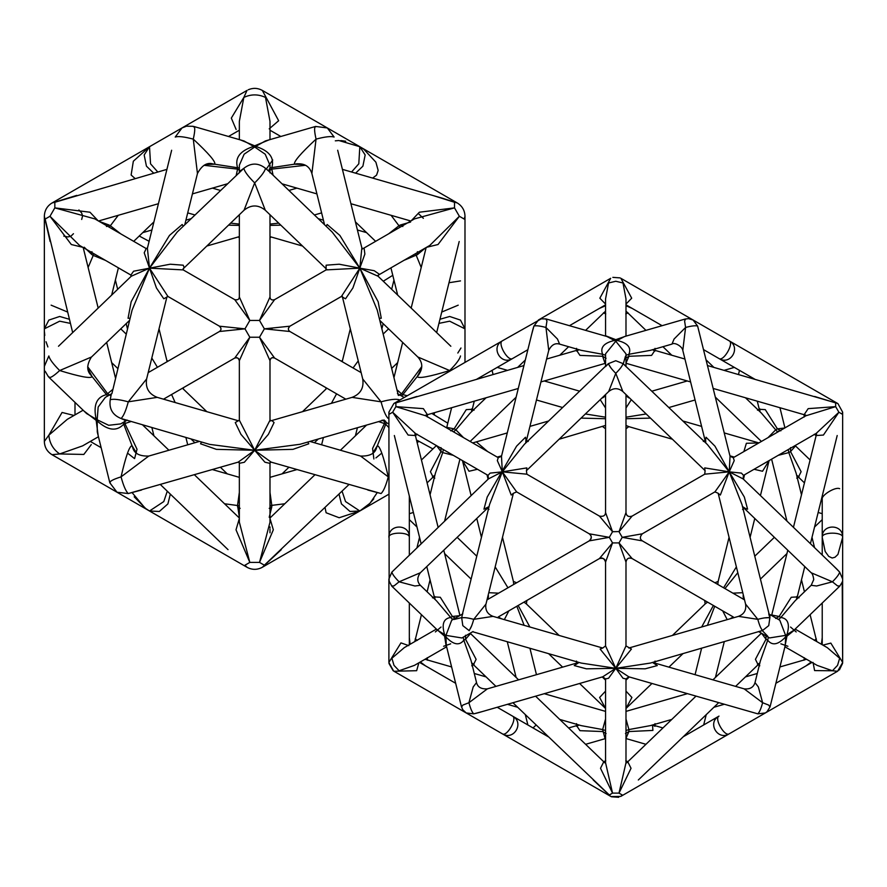 <?xml version="1.0" encoding="UTF-8"?>
<svg xmlns="http://www.w3.org/2000/svg" width="887" height="887" viewBox="0 0 887 887"><rect width="100%" height="100%" fill="white"/><g stroke="black" fill="none" stroke-linecap="round" stroke-linejoin="round"><path stroke-width="1.33" d="M376.321 448.334L385.734 424.285L384.448 423.542L384.448 420.56L385.734 421.303M205.939 164.439L214.765 164.217L212.148 163.773M204.01 165.304L237.55 169.118L236.264 175.194M239.346 172.843L239.346 165.226L244.158 154.172L254.669 147.009L253.649 146.41C239.989 150.779 234.623 157.853 237.55 167.621L237.55 169.118L240.133 170.603M239.346 168.02L214.765 164.217C215.929 161.922 208.767 153.551 193.277 139.126C195.229 130.456 195.229 126.287 193.277 126.619L194.475 127.129M297.322 163.751L271.788 167.621L271.788 169.118L269.204 170.603L269.204 169.118M136.642 453.257L132.041 445.717L132.939 448.146M128.404 453.778L134.347 458.468M134.591 458.59L137.019 449.254L124.89 423.542L130.799 421.613M97.282 432.036L97.182 420.948C107.793 430.594 116.596 431.714 123.603 424.285L124.89 423.542L124.89 420.56M123.049 422.534L132.041 445.717C129.469 445.862 125.81 456.251 121.053 476.873C112.582 479.523 108.968 481.608 110.221 483.127L110.066 481.829M90.341 374.436L92.137 376.609L87.913 368.848M49.883 377.585L48.84 376.798C49.528 378.649 53.142 376.565 59.673 370.544C79.908 376.742 90.729 378.76 92.137 376.609L106.484 394.637C96.55 396.988 93.113 405.171 96.162 419.185L97.182 419.773L98.158 407.055L105.353 397.365L111.906 393.584L132.096 310.095L149.504 268.14L183.21 269.903L234.756 299.662L249.824 320.462L239.346 297.001L239.346 214.743M112.394 389.737L106.484 394.637L107.615 395.935L108.425 395.646M110.354 395.38L107.77 393.895L87.691 366.741M309.907 441.427L360.588 456.062L388.273 476.873C383.528 456.251 379.869 445.862 377.297 445.717L372.684 453.257M378.538 421.613L384.448 423.542L372.595 448.423L373.87 458.967M375.933 457.903L380.944 453.767M88.123 267.486L93.235 255.412L91.949 254.669L91.949 251.686M239.346 492.418L237.55 505.368L239.346 517.188M239.346 505.767L224.533 503.761M106.484 226.518L109.068 225.021L110.354 225.764L118.259 215.297M421.425 368.837L417.2 376.609L418.897 374.558M421.647 366.741L401.556 393.895L402.853 394.637L417.2 376.609C418.609 378.76 429.43 376.742 449.665 370.544L417.788 356.973L379.78 320.395M284.794 503.761L271.788 505.368L271.788 506.865L269.204 508.351M314.852 127.129L316.06 126.619C314.109 126.287 314.109 130.456 316.06 139.126C300.571 153.551 293.409 161.922 294.573 164.217L303.409 164.428M273.074 175.194L271.788 169.118L305.35 165.292M391.078 215.297L398.973 225.764L388.661 233.802M410.603 222.038L400.27 225.021L398.973 225.764L400.115 227.061L400.913 226.773M403.973 260.334L417.389 254.669L425.427 247.95M415.548 253.66L421.203 267.486M201.549 442.048L200.54 443.788L216.395 449.354L254.669 450.274L269.992 420.216L269.992 360.687C270.723 357.827 272.254 356.951 274.582 358.038L259.514 337.237L269.992 360.687C270.202 358.148 271.744 357.273 274.582 358.038L274.604 358.049M148.184 372.629L219.433 331.505L244.978 328.844L249.824 337.237L234.756 358.038C237.605 357.417 239.146 358.304 239.346 360.687L249.824 337.237L259.514 337.237L264.359 328.844L289.905 331.505L361.142 372.629M219.433 331.505C221.528 329.986 221.528 328.212 219.433 326.194L244.978 328.844L249.824 320.462L259.514 320.462L274.582 299.662L326.117 269.903L359.823 268.14L364.879 254.059L364.102 248.271M269.992 214.743L269.992 297.001L259.514 320.462L264.359 328.844L289.927 326.183M228.048 549.663L160.414 484.579M239.346 518.474L236.009 529.805L249.824 562.402L244.978 565.196L247.007 567.281L149.504 510.99L159.338 511.477L167.898 503.916L170.315 494.114M131.043 276.456L130.855 275.025L79.586 245.455L49.982 216.273L71.315 244.524L82.79 247.307M72.679 332.603L45.137 219.067L49.982 216.273L54.828 207.88L94.876 218.901L146.155 248.537L147.486 247.983M269.992 462.659L269.992 522.188L259.514 562.402L249.824 562.402L239.346 522.166L239.346 462.659M98.113 220.774L89.964 212.215L54.828 207.88L54.828 202.28L166.922 169.362M69.374 319.265L59.673 316.471L48.84 320.096L44.35 328.855L44.35 216.273L50.127 241.497M348.913 484.579L264.359 565.196L259.514 562.402L273.318 529.805L269.992 518.474M339.011 494.114L341.44 503.916L349.999 511.477L359.823 510.99L262.33 567.281L281.279 549.663M93.789 253.66L93.235 255.412L105.353 260.334M76.748 195.395L52.023 202.99L149.504 146.71L144.171 154.97L146.444 166.168L153.717 173.176M129.546 320.395L91.538 356.973L59.673 370.544C53.142 363.992 49.528 359.124 48.84 355.953L44.35 366.375L44.35 328.833L59.673 321.183L70.395 323.378M120.676 233.802L110.354 225.764L109.112 227.127M299.994 444.287L254.669 450.274L209.631 444.376L121.053 418.498L125.843 420.649M239.39 463.291L244.335 462.282L254.669 450.274L292.943 449.354L308.798 443.788L307.789 442.048M269.97 462.981L271.112 462.105L254.669 450.274L238.226 462.105L239.368 462.947M238.281 420.76L235.266 422.556L240.942 434.342L254.669 450.274L268.384 434.342L274.072 422.556L271.987 420.604M182.434 388.24L183.299 389.049L183.476 387.619L234.756 358.038C236.873 357.04 238.403 357.927 239.346 360.687L239.346 420.205L254.669 450.274L264.925 462.216L269.925 463.369M239.368 419.906L238.459 420.804M362.894 248.682L414.462 218.901L454.51 207.88L419.374 212.215L411.224 220.774M272.719 159.982L266.632 168.608M426.547 247.307L438.023 244.524L459.355 216.273L454.51 207.88L454.51 202.28L432.59 195.395M442.646 198.3L457.326 203.001L359.823 146.71L358.803 163.807L351.551 172M269.947 172.178L265.501 168.319C258.283 162.687 251.054 162.687 243.836 168.319C244.524 171.49 248.138 176.358 254.669 182.91L244.047 210.219L183.088 268.883L184.163 267.442L183.21 265.191L170.171 264.215L133.593 271.211L130.888 275.07L118.403 267.863L111.662 295.083M58.487 346.252L131.254 276.234L149.504 268.14L147.397 248.271L171.646 150.247M146.211 248.548L144.215 252.795L149.504 268.14L131.165 301.746L128.061 318.256L130.079 318.256M183.199 226.252L182.19 224.5L169.45 235.443L149.504 268.14L177.234 231.995M167.92 296.458L149.504 268.14L156.445 287.987L163.807 298.797L166.878 297.09M166.933 296.901L168.186 296.58M167.277 491.176L163.807 501.554L149.504 510.99L145.767 508.606L134.192 496.809M86.649 413.586L96.162 419.185L96.162 420.36L97.182 420.948L97.182 419.773L108.68 425.294L120.676 423.897L127.218 420.116M83.943 411.003L96.162 420.36L98.169 435.617M111.352 393.961L110.221 399.738C108.968 408.796 112.582 415.049 121.053 418.498C123.47 416.313 125.876 410.748 128.282 401.822L157.243 397.365L238.47 420.804M101.151 447.691L90.308 441.427L98.435 436.737L82.646 445.851L59.673 453.944C53.142 449.376 49.528 443.123 48.84 435.173L67.29 419.34L83.123 410.204M73.998 415.471L62.068 412.455L48.84 435.173L44.35 441.427L44.35 366.375M157.786 172L150.535 163.807L149.504 146.71L182.012 127.95L175.227 137.041C178.32 136.055 184.341 136.742 193.277 139.126L197.457 173.519L184.784 224.721M135.101 178.542L131.121 175.016L133.338 161.223L149.504 146.71M377.175 492.695L370.023 503.228L359.823 510.99L345.531 501.554L342.06 491.176M388.894 494.203L359.823 510.99L388.894 494.203L359.823 510.99L339.167 517.742L326.117 512.764L325.052 507.541M268.883 139.924L254.669 145.823L255.689 146.41C269.349 150.779 274.715 157.853 271.788 167.621L269.992 168.02M240.455 139.924L254.669 145.823L253.649 146.41L244.025 140.966M269.992 172.843L269.992 165.281L265.202 154.205L254.669 147.009L265.346 140.955M239.346 139.603L239.346 121.353L243.836 97.437C251.054 94.055 258.283 94.055 265.501 97.437L269.992 121.353L269.992 139.603M269.204 128.859L278.651 120.732L262.33 90.419C257.729 87.913 253.017 87.713 248.194 89.798M177.145 232.084L243.836 168.319L239.579 171.391M296.424 163.907C300.549 163.574 308.687 163.463 311.88 173.508L316.06 139.126C324.997 136.742 331.017 136.055 334.111 137.041L327.325 127.95L315.595 126.442M109.068 225.021L99.233 221.417M84.198 247.207L91.949 254.669M149.116 241.308L139.248 236.009M388.894 427.589L385.734 424.285L386.288 422.534M396.944 389.737L401.556 393.895L398.973 395.38M401.611 395.99L402.853 394.637L407.299 395.724M398.341 395.414L397.986 393.961M382.707 420.416L384.16 419.983M432.923 448.933L416.491 439.974L419.019 441.427L417.123 442.524L419.019 441.427M431.814 413.431L447.791 423.177M459.2 241.497L436.659 332.603M438.943 323.378L449.665 321.183L464.988 328.855L464.988 216.273L464.2 219.067L459.355 216.273L429.785 245.433L378.206 275.214M269.992 492.418L271.788 505.368L269.992 505.767M269.204 517.298L271.788 506.865M240.133 508.351L237.55 506.865M362.983 248.56L361.852 247.983L359.823 268.14L341.44 296.435L289.905 326.194C287.909 328.257 287.909 330.019 289.905 331.505M342.216 295.914L342.493 297.145L341.539 296.568M342.46 297.09L345.531 298.797L352.893 287.987L359.823 268.14L339.887 235.443L327.148 224.5L326.139 226.252M269.537 171.79L332.193 232.084L359.823 268.14L377.241 310.095L398.119 394.504M379.259 318.256L381.277 318.256L378.161 301.746L359.823 268.14L339.167 264.215L326.117 265.191L326.072 268.706M268.861 171.147L265.501 168.319C264.814 171.49 261.199 176.358 254.669 182.91L265.291 210.219L326.05 268.661L325.972 269.925M379.259 274.183L374.214 270.701L359.823 268.14L378.084 276.234L450.851 346.252M400.27 225.021L402.853 226.518M417.389 251.686L417.389 254.669M383.262 281.223L392.775 275.314M448.999 282.742L460.497 280.902M168.175 361.12L166.845 360.565L167.111 361.708M183.088 388.816L206.837 411.679M171.601 394.504L175.149 402.532M157.431 367.296L151.799 358.06M280.824 136.476L269.992 130.223M464.988 362.417L464.988 328.855L460.497 320.096L449.665 316.471L439.963 319.265M342.227 361.708L342.482 360.565L341.173 361.131M353.059 367.961L358.237 360.876M336.583 393.828L331.405 403.33M237.35 328.201L237.328 328.855M271.987 328.201L272.01 328.855M278.718 223.147L269.992 224.089M269.992 225.42L280.802 225.154M228.524 225.154L239.346 225.42M239.346 224.089L230.62 223.147M239.346 236.596L238.226 236.94L239.368 237.816M355.609 173.176L362.894 166.168L365.167 154.97L359.823 146.71L363.825 149.271L375.888 162.177L378.161 170.426L376.565 175.149L372.64 178.087M337.681 150.247L361.94 248.271M132.163 492.695L145.102 508.14L149.504 510.99L52.011 454.698L149.504 510.99L117.006 492.23L128.282 493.549L141.499 490.045M238.525 462.038L128.282 493.549C125.876 491.365 123.47 485.81 121.053 476.873L148.75 456.062L199.431 441.427M270.812 420.826L352.084 397.365L381.055 401.822C383.461 410.748 385.867 416.313 388.273 418.498M399.106 399.738C396.012 398.74 389.992 399.438 381.055 401.822L362.716 378.96L342.393 296.846M388.273 476.873C385.867 485.81 383.461 491.365 381.055 493.549L270.812 462.038M434.342 414.894L434.342 412.699M44.405 442.768C45.004 447.99 47.543 451.96 52.011 454.698L59.673 453.944L83.833 454.443L91.272 444.598M74.996 414.894L74.996 402.376M228.513 136.476L239.346 130.223L228.513 136.476M182.123 127.883L247.007 90.419L243.836 97.437L231.319 118.093L236.119 129.469M367.828 490.045L381.055 493.549M185.926 126.409L182.012 127.95M458.213 305.172L441.748 312.047M244.047 210.219L244.047 210.219C251.132 204.553 258.206 204.553 265.291 210.219M67.589 312.047L51.124 305.161M460.497 355.953C459.81 359.124 456.195 363.992 449.665 370.544M166.933 296.89L146.621 378.96L128.282 401.822C119.335 399.438 113.325 398.74 110.221 399.738L111.03 395.247M421.114 543.687L394.349 435.517M409.328 496.044L409.328 537.334C409.883 523.64 388.34 523.64 388.894 537.334C388.34 531.756 409.883 531.756 409.328 537.334L409.328 555.029M489.602 504.381L502.33 471.84L501.488 456.306L498.239 457.681L497.33 460.608L502.33 471.84L490.112 473.115L488.038 475.377L415.438 433.466L392.653 412.244L389.415 414.107L388.894 412.255L389.138 581.162M427.39 414.65L423.376 408.641L395.879 406.645L392.653 412.244L408.131 435.062L415.327 435.528M416.89 396.478L395.879 402.92L395.879 406.645L425.66 415.77L498.261 457.692M816.772 641.578L810.108 614.691M526.945 600.41L599.435 558.566C603.26 557.812 605.3 558.987 605.555 562.103L612.54 542.922L619.004 542.922L632.109 558.555L733.194 616.92M778.221 455.341L788.82 452.592L796.149 473.237M822.227 637.642L821.451 644.284M526.146 440.551L525.481 437.247L516.589 446.15L487.218 497.019L483.947 509.182L489.047 506.577M462.449 614.092L461.706 617.94L462.814 625.634L468.924 630.457C470.531 628.994 472.128 625.291 473.736 619.337L485.965 604.091L513.385 493.283L516.644 491.897L502.33 471.84L524.317 444.376M526.479 470.642L526.845 467.904L502.33 471.84L511.189 495.035L513.373 493.349M488.038 475.377L488.449 478.88L502.33 471.84L526.834 474.19L599.435 516.101L612.54 531.734L605.555 512.564L605.555 394.549M394.016 403.385L523.94 365.577M576.772 350.62L579.943 355.388L602.639 356.286L605.012 363.293M541.059 318.976L502.33 340.852C490.201 347.205 500.978 365.876 512.553 358.536L476.796 379.181L512.553 358.536C507.996 361.818 497.23 343.158 502.33 340.852L394.005 403.397M453.279 618.827L452.204 619.204L450.696 617.474C443.511 618.505 441.471 624.204 444.598 634.593L445.95 635.38L451.683 620.279M459.898 615.622L452.414 616.476L450.696 617.474L436.559 600.898L420.349 585.287C416.945 581.628 416.945 577.448 420.36 572.758L399.106 581.805L414.916 585.997L420.36 585.298M434.575 596.918L440.296 597.273L452.414 616.476L455.863 618.472M446.261 645.315L445.95 635.38L461.894 637.964M463.225 637.199L463.823 640.226C459.344 645.936 453.39 644.838 445.95 636.944L444.598 636.156L446.283 646.811M437.491 630.125L444.598 634.593L444.598 636.156L436.471 629.149M465.553 635.247L465.553 639.228L470.432 633.673M477.195 713.048L473.736 713.847C472.128 712.394 470.531 708.68 468.924 702.726L473.192 686.937L476.53 682.58L471.119 660.748L463.823 640.226L465.553 639.228L476.119 659.329L473.569 664.452M454.133 619.459L461.75 617.585M471.74 625.634L469.168 630.724M450.696 643.829L443.633 646.268M435.362 631.943L441.005 627.042M392.586 586.495L391.888 585.974L394.005 585.908L399.106 581.805C394.759 577.437 392.342 574.199 391.888 572.082L488.46 478.869M589.179 533.774L589.223 533.797C591.895 535.748 591.895 538.11 589.223 540.87L609.314 537.334L612.54 542.922L599.435 558.555L498.35 616.92M603.725 761.833L600.51 768.286L612.54 793.111L609.314 794.974L512.941 702.737M605.777 760.78L603.448 761.789L604.856 762.842M605.555 678.91L608.549 678.267L615.778 668.321L581.218 663.077L472.638 631.732M476.53 682.591C477.627 687.159 481.242 689.243 487.373 688.855L468.924 702.726L462.814 705.098L461.706 706.895M414.406 665.383L399.106 670.76L394.005 665.372L391.888 658.254L404.284 647.643M722.672 610.844L727.207 619.625M729.912 618.838L733.305 616.986M707.427 625.335L714.722 606.253M713.381 605.477L701.672 626.998M736.376 566.893L723.592 587.793M724.934 588.558L737.807 572.703M717.794 584.433L718.16 581.395L714.9 582.77M743.095 595.787L743.517 599.29M742.763 592.693L732.895 593.159M705.132 603.958L707.582 602.129M790.539 447.613L790.539 451.594L788.82 452.592L788.21 449.565M798.566 476.829L801.116 471.696L790.539 451.594L795.428 446.039M778.276 431.182L777.2 431.57L775.681 429.84L768.009 437.646M784.895 427.989L777.411 428.842L775.681 429.84L761.478 413.187M759.571 409.284L765.293 409.639L777.411 428.842L780.859 430.838M718.182 493.349L720.355 495.035L729.214 471.84L743.084 478.88L743.517 475.365L741.443 473.115L729.214 471.84L734.214 460.608L733.305 457.681L730.045 456.295L729.214 471.84L714.944 491.875L642.365 533.774M645.947 330.352L625.989 311.137M625.989 305.738L632.132 308.388M805.684 659.518L806.56 659.274M811.239 661.979L805.873 665.971M795.14 629.094L827.327 647.676L839.656 658.254L837.539 665.372L832.438 670.76L837.539 671.271L838.891 669.885M822.227 496.044L822.227 537.334C821.661 531.756 843.215 531.756 842.65 537.334C843.215 523.64 821.661 523.64 822.227 537.334L822.227 555.029M816.217 435.528L823.424 435.062L838.891 412.244L816.118 433.455L743.506 475.377M796.969 596.918L791.259 597.273L779.13 616.476L771.878 615.035M837.195 435.517L810.43 543.687M822.227 537.334L825.176 551.503L828.724 556.404L832.161 558.012L835 557.247L837.938 554.442L842.65 537.334L842.65 412.244L842.129 414.107L838.891 412.244L835.665 406.645L808.168 408.641L804.165 414.65M425.671 665.971L420.316 661.979M424.995 659.274L451.616 666.946M605.555 719.013L602.639 729.569L581.196 725.621L559.741 719.424M805.828 415.803L835.665 406.645L835.665 402.92L814.654 396.478M707.604 365.577L837.539 403.397L729.214 340.852C734.325 343.158 723.548 361.818 719.002 358.536C730.566 365.876 741.344 347.205 729.214 340.852L693.102 320.007L688.9 318.743M625.912 363.204L628.905 356.286L651.601 355.388L654.761 350.62M414.983 640.813L414.783 641.578M410.093 644.284L409.328 637.642M430.062 494.813L435.428 473.115L442.724 452.592L453.324 455.341M394.005 671.271L502.33 733.815C513.906 741.144 524.683 722.484 512.553 716.119C517.653 718.426 506.887 737.086 502.33 733.815L394.005 671.271L416.646 670.694L418.875 662.811M672.424 439.231L628.816 426.636L625.989 428.765L625.989 512.564L619.004 531.734L632.109 516.101L704.71 474.19L729.214 471.84L704.699 467.904L704.965 470.542M487.007 599.878L589.223 540.87C592.006 538.609 592.006 536.247 589.223 533.797L609.314 537.334L612.54 531.734L618.039 531.59M641.135 534.839L642.332 533.797L622.231 537.334L619.004 542.922L625.989 562.092C626.532 558.566 628.573 557.391 632.109 558.566L704.699 600.466M619.004 531.734L622.231 537.334L642.332 540.87L744.537 599.878M718.603 702.737L638.318 779.995M761.512 633.174L766.002 639.228L755.425 659.329L757.975 664.463M602.75 648.031L600.111 649.051L615.778 668.321L631.433 649.051L625.989 645.913L615.778 668.321L622.996 678.267L625.989 678.932L625.989 762.765L619.004 793.111L631.034 768.286L627.819 761.833M626.688 762.842L628.096 761.789L625.767 760.78M625.989 678.943L628.816 676.814L615.778 668.321L602.739 676.814L605.555 678.943L605.555 762.742L612.54 793.111L619.004 793.111L622.231 794.974L620.878 796.36L729.214 733.815C724.668 737.086 713.891 718.426 719.002 716.119C706.861 722.484 717.638 741.144 729.214 733.815L837.539 671.271L729.214 733.815L765.326 712.96L767.044 711.684L770.049 706.872M593.237 779.995L610.666 796.36L538.442 754.66M605.555 311.137L604.923 311.769M463.535 437.646L455.863 429.84L470.077 413.176M599.424 308.388L605.555 305.738M579.045 662.445L574.233 665.572L586.407 668.82L615.778 668.321L605.555 645.924L602.728 648.031L493.05 616.365L473.736 619.337C467.782 617.751 463.768 617.285 461.706 617.94L462.216 615.068M650.382 663.066L615.778 668.321L645.148 668.82L657.311 665.572L652.499 662.445M605.555 425.427L559.132 439.231M625.989 407.998L631.322 399.682M625.989 395.724L628.794 397.853M628.794 426.636L625.989 425.427M602.739 397.853L605.555 395.768M600.222 399.682L605.555 407.998M605.555 417.189L585.387 413.963M581.074 418.11L605.555 418.731M625.989 418.731L650.481 418.11M646.168 413.963L625.989 417.189M650.393 350.332L628.905 354.29L628.905 356.286L625.468 358.27M607.007 336.539L614.414 340.453L615.778 339.666L617.13 340.453C627.686 342.947 631.611 347.56 628.905 354.29L625.989 355.277M605.555 355.277L602.639 354.29L602.639 356.286L606.087 358.27M624.537 336.539L615.778 341.24L625.989 353.824L625.989 366.608M581.118 350.321L602.639 354.29C599.934 347.56 603.859 342.947 614.414 340.453L615.778 341.24L605.555 353.824L605.555 366.608L608.549 363.592L605.588 366.165M625.9 336.14L615.778 339.666L605.699 335.807M625.468 356.286L623.284 363.814M611.32 368.449L608.194 363.67M685.584 319.12L684.587 320.983L685.584 327.458L674.053 339.056L671.98 344.101L650.337 350.354M625.956 366.165L622.996 363.592L615.778 360.721L608.549 363.592C609.014 365.71 611.42 368.959 615.778 373.327L608.693 391.533L526.423 470.687L526.856 474.201M605.555 336.118L605.555 298.908L608.549 282.986L615.778 281.257L622.996 282.986L625.989 298.93L625.989 336.118M581.218 350.354L559.597 344.112L557.491 339.056L545.96 327.458L546.957 320.983L545.96 319.12L546.758 319.464M671.803 719.424L650.337 725.621L628.905 729.569L628.905 731.553L652.91 730.422L652.499 725.001M625.468 733.549L628.905 731.553L625.912 738.472M625.989 719.013L628.905 729.569L625.989 730.555M576.772 725.888L579.943 730.666L602.639 731.553L606.087 733.549M605.012 738.561L602.639 729.569L605.555 730.555M450.696 430.838L454.133 428.842L455.863 429.84L453.545 431.88M471.973 409.284L466.263 409.639L454.133 428.842L446.882 427.401M436.515 445.54L441.005 451.594L441.005 447.613M443.334 449.565L442.724 452.592L441.005 451.594L430.428 471.696L432.978 476.829M462.859 460.841L459.932 459.156L444.609 521.079M768.33 637.199L767.721 640.226L766.002 639.228L766.002 635.247M758.917 631.732L762.62 630.457L768.73 625.634L769.849 617.94L768.73 613.848L779.806 620.246L785.594 635.38L786.957 634.593C790.073 624.204 788.033 618.505 780.859 617.474L778.542 619.514M775.681 618.472L779.13 616.476L780.859 617.474L795.085 600.798M767.721 636.245L762.288 630.59M764.261 617.917L769.949 617.596M784.895 646.678L786.957 636.156L785.594 636.944L785.283 645.326M758.518 631.533L769.583 637.93L785.594 635.38L785.594 636.944C778.154 644.838 772.2 645.936 767.721 640.226L760.403 660.859M795.329 629.371L786.957 636.156L786.957 634.593L794.053 630.136M790.539 627.042L796.182 631.943M787.911 646.268L780.859 643.829M628.794 648.031L738.494 616.365L757.808 619.337C763.774 617.751 767.776 617.285 769.849 617.94L769.938 615.212M794.985 600.898L811.195 585.298L816.628 585.997L832.438 581.805L837.539 585.908L839.656 585.974L838.958 586.495M769.949 706.041L769.849 706.895L768.73 705.098L762.62 702.726L758.352 686.937L755.014 682.602L760.425 660.748M813.057 662.423L814.599 670.594L832.438 670.76L817.115 665.372L784.928 646.789L812.004 662.423L775.892 683.278L812.004 662.423M498.239 616.986L501.632 618.838M504.337 619.625L508.872 610.844M498.649 593.159L488.792 592.693M488.46 595.787L488.027 599.302M516.633 582.781L513.385 581.384L513.75 584.433M523.962 602.129L526.423 603.969L526.845 600.477M507.952 587.793L495.168 566.893M529.872 626.998L518.163 605.477M516.833 606.253L524.128 625.335M733.294 457.681L805.884 415.781M642.332 540.87C639.738 539.119 639.738 536.757 642.332 533.797L714.911 491.886L718.16 493.261L745.579 604.091L757.808 619.337C759.416 625.291 761.013 628.994 762.62 630.457L650.337 663.077M704.71 474.19L705.121 470.687L622.851 391.533L615.778 373.327C620.124 368.959 622.541 365.71 622.996 363.592L707.394 444.531L729.214 471.84L714.955 446.15L706.063 437.247L705.409 440.551M744.404 508.096L747.597 509.182L744.326 497.019L729.214 471.84L742.009 504.614M493.05 374.491L492.074 370.356M724.269 432.934L758.873 442.923L746.377 443.289L743.86 451.583M527.876 349.7L479.845 377.43L481.907 377.707M538.442 320.007L533.919 326.072L531.535 334.865M532.887 329.465L533.919 326.072C535.992 325.407 539.995 325.873 545.96 327.458L548.743 350.387L526.368 440.817M719.002 716.119L683.234 736.764M654.661 663.021L744.16 688.855L762.62 702.726C761.013 708.68 759.416 712.394 757.808 713.847L765.326 712.96M757.808 713.847L628.805 676.814M754.072 469.278L762.521 471.252L769.084 460.619L760.436 495.567M487.684 451.583L476.663 442.136M739.47 370.356L738.505 374.491M605.555 304.84L569.443 325.695L605.555 304.84M487.373 688.855L576.883 663.021M818.158 512.464L822.227 513.695M651.945 683.489L625.989 708.469L631.921 697.459L625.989 691.128M822.227 644.727L822.227 603.027M842.229 581.805L842.65 662.423L830.831 643.097L822.892 645.115M751.766 377.463L703.679 349.7M625.989 304.84L662.101 325.695L625.989 304.84M625.989 304.075L631.699 298.198L620.878 278.307L693.002 319.941M538.542 319.941L610.666 278.307L599.845 298.198L605.555 304.075M414.429 665.372L446.627 646.789L419.54 662.423L455.652 683.278M409.328 644.727L409.328 603.027M408.796 645.636L400.957 642.887L388.894 662.423L388.894 579.034L391.888 572.082M705.176 440.806L682.802 350.387L685.584 327.458C691.55 325.873 695.563 325.407 697.625 326.072L693.102 320.007M548.31 736.764L497.219 707.272M463.036 709.955L466.218 712.96L473.736 713.847L482.55 711.507M612.54 531.745L613.505 531.59M836.973 569.221L839.656 572.082C839.202 574.199 836.796 577.437 832.438 581.805L811.184 572.758M820.941 501.222L822.227 499.569C820.453 495.711 835.354 486.409 839.656 488.693M842.65 537.334L842.65 579.034L839.656 572.082L833.226 565.618M605.555 691.128L599.623 697.459L605.555 708.469L579.61 683.489M409.328 513.695L413.386 512.464M409.328 499.569L410.603 501.222M697.625 326.072L730.056 456.306M471.108 495.567L462.46 460.608L469.023 471.252L477.472 469.278M536.114 725.034L533.02 727.939M754.759 379.181L719.002 358.536L755.103 379.392M751.699 377.43L749.637 377.707M615.778 340.652L615.068 340.952M326.039 389.049L325.862 387.619L274.582 358.038L345.83 399.172M73.455 233.725L70.772 236.33L67.722 236.94L63.809 236.097M86.97 249.724L96.162 255.024M234.756 358.038L163.507 399.172M234.756 299.662C237.727 300.194 239.257 299.307 239.346 297.001M239.346 518.008L194.408 474.767M168.918 450.241L142.763 425.073M83.19 247.54L98.169 308.066M106.662 342.415L115.388 377.651M98.512 221.007L158.418 203.711M192.412 193.898L227.283 183.831M269.992 297.001C270.258 299.595 271.788 300.482 274.582 299.662M269.992 532.81L269.992 529.04M269.992 527.82L269.992 526.922M269.992 518.008L314.918 474.767M340.42 450.241L366.575 425.073M81.693 219.466L82.591 215.851L81.593 212.902L78.91 209.942M212.403 469.578L239.346 477.35M47.876 346.961L46.024 341.75M44.771 335.463L44.428 331.749M133.715 241.331L153.928 221.894M271.1 420.76L269.97 419.884M342.415 169.362L443.711 198.599M282.055 183.831L316.914 193.898M350.908 203.711L410.825 221.007M183.243 268.761L183.476 270.08M97.393 432.501L109.8 482.639M86.327 413.287L49.051 377.418M90.94 375.157C86.571 370.755 86.693 364.768 91.317 357.195M373.793 498.827L369.48 503.761L359.989 510.89M265.734 140.833L315.417 126.497M243.615 140.845L193.92 126.497M167.898 296.435L219.433 326.194L168.109 296.568M376.642 447.48C375.212 453.457 369.868 456.317 360.599 456.062M388.661 423.897L382.109 420.116M403.984 397.365L397.431 393.584M422.367 249.724L426.148 247.54L411.169 308.066M402.665 342.415L393.95 377.651M269.992 420.205L269.992 421.103M296.934 469.578L269.992 477.35M378.294 276.467L378.272 275.358M426.148 247.54L413.176 255.024M355.41 221.894L375.611 241.331M397.675 295.083L390.934 267.863L377.43 275.669M288.441 328.19L289.905 326.194L342.227 295.992M326.25 269.836L326.904 269.46M362.107 249.125L362.772 248.748M460.974 348.003L457.814 353.026M239.346 297.012L239.08 298.265M219.433 326.194L220.841 328.013M220.963 328.833L220.863 329.654M288.508 329.764L288.375 328.611M418.897 214.066L423.365 218.324M271.112 236.94L269.97 237.827M335.308 140.833L338.856 140.523L359.823 146.71L327.325 127.95M340.796 140.578L345.742 141.233M288.918 190.439L296.934 188.122M321.615 212.891L314.408 214.964M238.525 236.873L206.837 246.021M142.763 232.627L151.921 229.988M185.915 220.176L191.06 218.69M261.144 567.902C256.321 569.997 251.609 569.787 247.007 567.281L182.123 529.827M299.706 444.376L383.251 420.261M324.542 224.721L311.88 173.519M166.944 360.854L159.028 328.855M127.462 328.855L126.176 323.644M117.672 289.306L115.388 280.048M151.921 427.711L153.928 435.805M185.915 437.524L187.711 444.808M132.695 447.48C134.114 453.457 139.47 456.317 148.739 456.062M352.095 397.365C360.532 394.061 364.08 387.929 362.716 378.96M109.844 482.816L117.006 492.23M318.278 218.69L323.422 220.176M357.417 229.988L366.575 232.627M302.489 246.021L270.812 236.873M194.918 214.964L187.711 212.891M212.403 188.122L220.419 190.439M327.203 127.872L262.33 90.419M262.33 567.281L327.325 529.75M383.162 334.055L388.573 328.855M397.675 362.617L391.666 368.393M318.278 439.01L314.408 442.735M288.918 467.261L282.055 473.869M302.489 411.679L326.25 388.816M191.06 439.01L194.918 442.735M220.419 467.261L227.283 473.869M126.176 334.055L120.765 328.855M117.672 368.393L111.662 362.617M418.398 375.157C420.748 371.753 424.906 364.768 417.799 356.973M45.137 371.221L48.452 376.809M357.417 427.711L355.41 435.805M321.615 444.808L323.422 437.524M342.393 360.854L350.31 328.855M393.95 280.048L391.666 289.306M383.162 323.644L381.876 328.855M212.913 163.907C206.981 162.166 201.826 165.37 197.457 173.508M146.621 378.96C145.257 387.929 148.805 394.061 157.243 397.365M193.1 126.287L186.603 126.198M262.208 567.347C257.374 569.897 252.507 569.986 247.595 567.602M464.988 216.129C464.777 210.674 462.415 206.405 457.892 203.345M51.435 454.355C46.922 451.295 44.561 447.026 44.35 441.571M51.889 203.068C47.089 206.106 44.583 210.463 44.35 216.129M417.267 434.264L415.238 435.783L414.972 433.843M816.306 638.884L814.277 640.392M804.454 658.054L784.928 646.789M712.937 679.841L761.401 633.207L758.873 631.744L762.443 633.806M796.116 473.115L801.482 494.813M812.004 537.334L814.554 547.656M804.442 591.795L801.482 579.854M786.935 521.079L771.612 459.144L743.494 475.388M488.981 509.46L486.675 508.096L489.059 506.544M525.747 442.99L525.902 440.107L528.208 441.471M425.738 415.183L427.556 414.44L427.268 416.957M546.603 359.035L576.883 350.287M427.334 414.728L518.274 388.473M540.937 381.931L605.555 363.271M434.963 599.357L434.807 596.507L432.501 597.838M471.74 665.782L474.046 664.463L471.651 662.899M392.032 586.385L437.247 629.903M426.78 566.582L434.353 597.173M459.932 615.511L443.777 550.228M438.111 527.333L415.371 435.439M518.607 679.841L470.143 633.207L472.671 631.744L469.112 633.806M495.944 686.383L473.237 664.529M603.814 761.833L535.604 696.195M462.814 613.848L451.738 620.246M473.037 631.533L461.961 637.93M461.417 706.573L446.338 645.625M404.217 647.676L436.404 629.094M437.446 446.172L444.598 450.297M672.424 635.436L705.132 603.969L704.71 600.477M796.737 478.16L799.043 476.829L796.648 475.266M759.959 411.723L759.804 408.874L757.487 410.193M804.442 482.872L798.222 476.896M810.108 459.976L795.14 445.573M757.276 401.179L759.339 409.539M784.928 427.878L779.939 407.721M786.957 450.297L794.098 446.172M662.933 346.706L671.803 355.243M715.432 397.221L761.401 441.46M706.229 360.022L713.891 367.384M745.457 397.764L761.556 413.264M768.73 460.819L771.612 459.156M804.287 657.722L803.988 660.238M816.572 433.832L816.306 435.794L814.277 434.264M816.173 435.439L793.444 527.333M787.778 550.228L771.612 615.511M797.202 597.184L804.764 566.582M507.442 704.322L517.664 707.272M474.279 673.488L486.098 676.903M544.263 693.701L605.555 711.385M427.578 660.25L427.257 657.722M804.276 416.957L803.988 414.44L805.806 415.183M804.21 414.728L713.27 388.473M690.607 381.931L625.989 363.271M684.941 359.035L654.65 350.287M417.267 640.392L415.227 638.84M414.972 640.835L421.447 614.691M427.113 591.795L430.062 579.854M416.99 547.656L419.54 537.334M589.223 533.797L516.622 491.886L589.223 533.797M488.05 475.388L459.932 459.156M625.989 394.549L625.989 512.564C626.377 516.034 628.417 517.21 632.109 516.101M599.435 516.101C603.271 516.844 605.311 515.669 605.555 512.564M605.555 645.913L605.555 562.092C604.28 558.4 602.24 557.224 599.435 558.555M632.109 558.555C628.772 557.28 626.721 558.455 625.989 562.092L625.989 645.913M627.918 516.034L626.965 515.225M626.455 514.46L626 512.874M735.6 686.383L758.307 664.529M695.94 696.195L627.73 761.833M625.767 313.887L628.096 312.889M603.448 312.878L605.777 313.887M605.012 311.681L585.608 330.352M568.611 346.706L559.741 355.243M516.112 397.221L470.143 441.46M469.988 413.264L486.098 397.764M517.664 367.384L525.315 360.022M602.728 676.814L477.938 712.838M576.506 661.07L576.55 663.742L579.089 662.456M652.466 662.467L655.005 663.753L655.027 661.07M605.555 428.765L602.728 426.636M655.005 348.369L655.005 351.03L652.466 349.733M579.089 349.733L576.539 351.019L576.528 348.358M606.686 336.439L546.381 319.032M624.836 336.45L685.163 319.032M579.089 725.012L576.539 726.298L576.528 723.637M655.005 723.648L655.005 726.298L652.466 725.012M568.611 727.95L576.883 725.566M585.608 744.304L605.555 738.549M662.933 727.95L654.65 725.566M625.989 738.549L645.947 744.304M805.806 659.484L779.939 666.946M757.276 673.488L745.457 676.903M687.281 693.701L625.989 711.385M724.102 704.322L713.891 707.272M434.896 475.266L432.512 476.829L434.807 478.171M474.046 410.204L471.74 408.863L471.585 411.723M474.279 401.179L472.206 409.539M451.616 407.721L446.627 427.878M427.113 482.872L433.311 476.896M436.404 445.573L421.447 459.976M785.206 645.636L770.127 706.573M799.032 597.838L796.737 596.507L796.581 599.357M759.893 662.899L757.509 664.463L759.804 665.804M839.523 586.385L794.275 629.925M502.485 537.334L513.396 581.406M703.324 441.471L705.642 440.118L705.797 442.99M742.486 506.544L744.903 508.107L742.574 509.437M579.61 391.167L544.263 380.966M507.442 370.334L497.219 367.395M562.613 407.521L536.469 399.982M729.934 455.829L734.314 457.093M682.946 421.003L701.606 426.392M501.488 456.306L532.688 330.208M489.591 504.393L462.36 614.458M620.878 796.36L693.102 754.66M724.269 641.733L715.432 677.435M706.229 714.645L703.679 724.967M695.075 674.685L701.606 648.275M718.16 581.395L729.059 537.334M743.439 479.213L744.537 474.789M754.77 518.474L750.103 537.334M559.597 344.112C555.096 342.781 551.481 344.866 548.743 350.376M485.832 604.69C485.267 610.422 487.673 614.314 493.05 616.365M744.16 688.855C749.925 689.454 753.551 687.37 755.014 682.602M546.004 318.932L541.502 318.843M548.609 421.003L529.938 426.392M507.275 432.934L472.671 442.923M501.61 455.829L497.23 457.093M668.942 407.521L695.075 399.982M651.945 391.167L687.281 380.966M724.102 370.334L734.325 367.395M524.15 444.531L605.854 365.91M487.484 508.162L420.36 572.758M754.77 556.193L774.373 537.334M822.227 519.638L814.554 527.011M786.935 553.588L760.436 579.089M682.946 653.664L668.942 667.135M625.989 680.118L629.282 676.947M842.65 579.034L842.65 662.423M618.705 797.302L611.453 796.77M393.163 670.727L388.95 663.421M839.446 669.851L842.606 663.31M620.091 277.897L612.839 277.365M512.553 716.119L548.654 736.975M610.666 796.36L466.218 712.96M744.06 508.162L811.195 572.758C812.359 573.501 813.202 575.763 813.734 579.566L811.195 585.298M836.685 568.944L743.084 478.869M526.423 603.969L559.132 635.436M602.262 676.947L605.555 680.118M562.613 667.135L548.609 653.664M471.108 579.089L444.609 553.588M416.99 527.011L409.328 519.638M457.171 537.334L476.774 556.193M622.851 391.533C618.139 387.763 613.416 387.763 608.693 391.533M842.129 582.26L839.801 586.107M389.116 581.118L391.81 586.174M769.184 614.458L741.953 504.393M481.441 537.334L476.774 518.474M487.007 474.789L488.105 479.213M529.938 648.275L536.469 674.685M527.876 724.967L525.315 714.645M516.112 677.435L507.275 641.733M427.102 658.054L446.627 646.789M393.617 671.038L388.894 662.511M842.65 412.145L837.927 403.629M611.054 796.57L620.8 796.404M393.917 403.441L388.894 412.145M738.494 616.365C744.138 614.17 746.488 610.079 745.579 604.102M682.802 350.365C682.436 346.629 674.663 341.861 671.947 344.112L671.947 344.112M461.395 706.507L462.704 709.589M842.65 662.522L837.627 671.226M685.097 319.054L688.412 318.644"/></g></svg>

